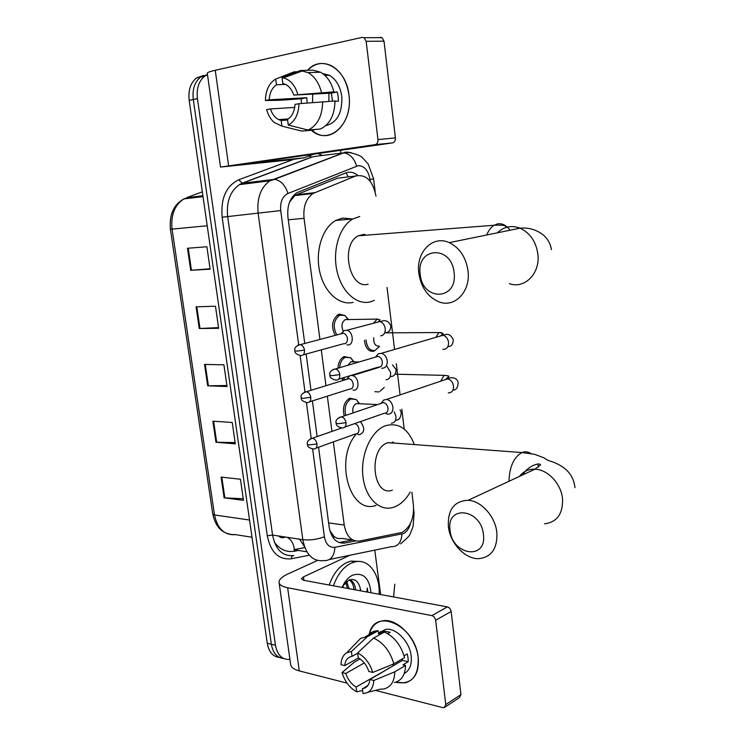 <?xml version="1.0" encoding="UTF-8"?>
<svg xmlns="http://www.w3.org/2000/svg" width="745" height="745" viewBox="0 0 745 745"><rect width="100%" height="100%" fill="white"/><g stroke="black" fill="none" stroke-linecap="round" stroke-linejoin="round"><path stroke-width="1.12" d="M344.227 415.906C342.328 407.552 344.209 401.63 349.861 398.147L356.436 399.655M343.827 380.211L341.322 378.395M337.951 368.207C338.314 362.405 340.363 358.531 344.115 356.576L350.876 357.898M335.213 335.38C330.892 326.664 331.925 319.707 338.304 314.53L339.478 314.111L345.233 315.666M370.172 350.988L373.953 351.258C368.645 351.854 365.469 348.213 364.426 340.335M333.341 441.915L344.227 525.048C346.388 536.437 351.547 541.764 359.677 541.038L402.188 532.386C410.421 527.199 414.173 518.129 413.438 505.175L411.873 492.268M364.789 234.34L365.385 235.243M393.137 442.111L393.574 443.051M329.867 530.645L333.9 536.27C336.023 538.253 338.63 538.952 341.704 538.374L352.832 540.023M343.315 177.506L337.485 178.213L296.501 194.724L294.862 195.553L289.563 202.081M375.983 196.103C372.835 180.69 366.046 173.985 355.607 176.006L313.021 193.504C306.037 198.421 303.047 206.691 304.053 218.313L319.922 339.441M321.281 349.861L325.975 385.705M327.344 396.163L331.953 431.383M404.218 429.083L401.806 409.228M400.074 394.887L396.293 363.672M394.571 349.442L387.055 287.458M374.94 391.674L378.991 391.935M289.926 659.372L289.507 659.427C282.038 659.753 277.354 655.023 275.454 645.254L197.434 98.647C196.335 88.534 198.785 81.037 204.763 76.158L207.483 74.612M394.757 584.164L393.621 596.95M340.502 150.322L340.81 152.744M340.884 153.349L340.959 153.926M283.603 658.487C277.047 657.779 272.959 653.039 271.348 644.257L193.29 99.495C192.191 89.419 194.631 81.941 200.61 77.07L207.483 74.565L200.61 77.07C194.631 81.941 192.191 89.419 193.29 99.495L271.348 644.257C272.959 653.039 277.047 657.779 283.603 658.487M318.553 447.233L329.188 527.19C331.376 538.495 336.563 543.775 344.749 543.04L355.356 540.972M357.721 175.392C353.856 172.235 349.889 171.415 345.82 172.915L296.91 192.704C289.926 197.611 286.937 205.806 287.952 217.307L304.742 343.473M306.148 354.033L310.972 390.315M312.388 400.912L317.128 436.561M352.646 539.995L338.984 542.556M279.515 657.462C272.959 656.755 268.88 652.024 267.259 643.28L189.174 100.333C188.075 90.285 190.515 82.835 196.494 77.983L203.478 75.478M187.479 248.271L206.887 246.753L210.118 269.169L190.72 270.323L187.479 248.271M212.874 421.186L232.235 422.48L235.327 443.871L215.966 442.241L212.874 421.186M221.079 477.079L240.43 479.259L243.466 500.323L224.124 497.828L221.079 477.079M196.075 306.791L215.473 306.242L218.658 328.312L199.26 328.508L196.075 306.791M204.54 364.426L223.919 364.817L227.057 386.543L207.678 385.808L204.54 364.426M226.908 385.528L207.678 385.808M218.555 327.604L199.26 328.508M243.243 498.75L224.124 497.828M235.141 442.567L215.966 442.241M210.062 268.759L190.72 270.323M333.443 585.812C337.373 574.693 343.212 567.168 350.951 563.248L355.142 561.814C368.822 558.48 380.276 574.507 379.112 594.259M329.215 585.03C333.155 573.948 338.984 566.451 346.732 562.55L350.932 561.115L359.053 561.432M342.123 587.414C344.702 581.472 348.166 577.403 352.515 575.196C363.141 572.011 369.306 577.869 371.001 592.759M360.571 590.832L360.086 587.647C358.01 580.746 354.275 578.232 348.883 580.094L342.7 586.119M353.968 589.602C353.521 584.834 351.919 581.631 349.154 579.982M355.616 589.91C355.067 584.443 353.093 581.072 349.684 579.778M347.421 588.392L345.764 582.218M349.051 588.699L346.714 581.407M343.082 586.455L343.147 587.6M360.086 587.647L360.822 590.878M367.853 592.173L367.304 588.019L366.847 591.996M367.611 592.135L367.304 588.019M418.196 657.602C418.764 676.898 411.231 685.121 395.604 682.252L405.056 682.867C414.9 680.064 419.277 671.636 418.196 657.602C415.188 624.878 373.888 606.793 369.157 634.703C371.252 626.545 375.908 621.889 383.135 620.734C397.253 618.285 416.241 637.916 418.196 657.602M374.763 550.117L380.648 594.547M317.482 560.464L287.831 574.013C282.206 576.63 279.273 579.284 279.012 581.966C279.03 584.629 281.908 586.557 287.644 587.74L431.849 615.612L447.382 606.896L303.578 580.281L301.353 578.818L303.485 576.872L349.88 555.267M279.17 583.056L290.55 663.795C290.643 666.971 293.549 669.336 299.285 670.9L347.04 683.118M375.452 690.392L442.94 707.657L444.16 707.685L445.761 704.574L460.941 694.629L459.33 697.711L445.24 706.977M447.382 606.896C449.412 607.51 450.669 609.038 451.153 611.477L435.648 620.278L445.761 704.574M435.648 620.278C435.145 617.791 433.888 616.236 431.849 615.612M451.153 611.477L460.941 694.629M402.486 658.794L402.43 660.387L369.892 679.487C369.334 684.655 367.071 687.672 363.122 688.529L368.058 685.251M360.031 658.925L354.331 662.128L342.039 672.558L345.782 673.489C347.896 679.617 351.342 684.124 356.129 687.03L389.141 668.191M345.782 673.489L364.268 662.966M393.854 665.415L392.252 664.512M404.079 655.768L407.273 653.905L408.037 657.872L408.241 661.718L402.961 664.847L405.541 665.443C405.206 675.054 401.49 680.762 394.384 682.55M378.646 633.175L385.631 629.339C395.912 627.458 409.75 641.724 411.184 656.028C411.985 664.652 409.666 670.472 404.237 673.489M387.67 633.669L390.147 632.291L383.954 630.978L378.618 633.921L378.209 630.764L367.36 636.696L351.426 651.484L352.068 656.373L357.693 653.244M380.015 632.421L380.444 631.462M367.099 636.696C369.306 633.343 372.323 631.406 376.178 630.866L378.209 630.764M384.411 632.077C394.245 636.621 400.968 645.123 404.563 657.584L393.826 663.87L372.761 672.437L368.849 671.487C366.68 665.229 363.16 660.685 358.298 657.835L357.656 652.927L373.571 638.046L384.411 632.077M355.803 643.363L360.664 638.335L367.36 636.696M373.571 638.046C383.442 642.684 390.184 651.288 393.826 663.87M356.129 687.03L356.762 691.872L362.582 690.447M356.762 691.872C349.722 687.989 344.814 681.545 342.039 672.558M358.447 657.919L344.739 665.62L340.987 664.708C341.182 658.98 343.11 654.985 346.77 652.732L351.426 651.484M357.656 652.927C364.836 656.69 369.865 663.19 372.761 672.437M344.739 665.62C345.27 660.247 347.636 657.174 351.836 656.401L352.068 656.373M369.892 679.487L373.794 680.464L394.822 671.804L405.541 665.443M394.822 671.804C394.515 681.498 390.799 687.235 383.694 689.004L380.173 689.209L368.011 692.245M373.794 680.464C373.189 688.818 369.585 693.157 362.983 693.493L362.349 688.631M402.43 660.387L408.241 661.718M388.667 667.939L388.722 668.433M383.954 630.978L384.113 632.235M483.44 534.547C481.112 508.416 446.05 504.561 450.045 530.161C452.001 555.37 486.941 560.715 483.44 534.547M448.369 526.436C447.633 509.664 454.226 500.947 468.158 500.286C481.279 500.826 495.397 516.564 496.868 532.694C497.483 548.609 491.439 557.26 478.737 558.657C464.992 559.206 449.971 543.03 448.369 526.436M396.647 443.275L387.726 442.735C367.825 448.937 372.742 497.66 392.373 490.163M392.485 442.036L392.95 443.005M410.169 492.082C406.211 499.057 401.359 503.853 395.604 506.488L393.071 507.42C379.065 511.75 364.817 497.25 362.834 475.478C360.654 453.761 371.438 430.657 385.528 425.73L385.621 425.693C398.491 422.294 408.074 428.599 414.36 444.588M376.085 505.371C350.113 515.261 333.937 459.758 356.175 434.084M454.096 272.707C451.563 244.537 415.989 247.061 420.217 274.29C422.368 301.492 457.821 300.682 454.096 272.707M418.82 273.257C415.757 252.406 432.631 234.731 449.31 242.647C459.73 247.852 465.97 257.276 468.028 270.91C470.775 291.509 454.757 308.076 439.178 301.93C427.9 297.171 421.111 287.617 418.82 273.257M364.231 234.321L358.373 235.783C339.906 244.425 349.34 290.029 368.123 284.18M364.054 234.312L364.724 235.29M374.363 300.412L370.312 301.874C356.594 305.403 341.35 291.658 336.898 270.621C332.298 249.649 339.739 226.173 352.972 218.9L359.76 216.478M353.186 302.358C339.431 305.85 324.149 292.291 319.67 271.525C315.06 250.832 322.51 227.653 335.772 220.464L342.57 218.052L352.441 218.956M384.252 387.391L380.024 391.246M386.18 413.745L388.052 414.22C391.488 413.959 393.109 411.575 392.904 407.068C392.103 402.822 390.035 400.261 386.711 399.394L383.666 400.084L381.915 402.309M384.504 413.307C386.981 413.121 388.154 411.398 388.005 408.13C387.419 405.047 385.919 403.194 383.517 402.57L380.835 403.483M379.475 346.425L374.986 350.532C369.883 351.053 366.903 347.505 366.037 339.878M381.617 368.179L382.39 368.254C385.836 367.872 387.456 365.395 387.251 360.822C386.515 356.771 384.578 354.257 381.44 353.298L378.33 353.791L376.299 356.194M378.805 367.183C381.291 366.913 382.455 365.115 382.306 361.8C381.766 358.857 380.369 357.041 378.097 356.352L375.238 357.2M378.944 346.108C375.219 346.164 373.487 343.371 373.729 337.746M352.981 412.935C352.264 408.437 353.391 405.317 356.371 403.585L358.876 403.641M357.786 434.456L359.183 434.782C364.808 432.612 365.208 428.226 360.394 421.614M345.755 415.393C344.088 407.608 345.876 402.132 351.119 398.938L356.231 399.506L359.509 403.734M355.635 433.963C358 433.813 359.099 432.156 358.941 428.999C358.392 426.103 357.013 424.296 354.797 423.57M347.924 365.264L350.811 361.837L353.158 361.725M349.908 389.169C352.273 388.937 353.381 387.214 353.214 384.01C352.655 381.049 351.249 379.252 348.995 378.628L347.012 378.981L349.507 376.085L347.673 378.209M352.99 390.091L353.493 390.138C360.235 390.78 359.034 376.393 352.264 375.582L379.261 367.322M339.636 367.713C340.102 362.517 342.02 359.053 345.391 357.33L350.569 357.702L354.071 361.884M347.012 378.981L346.481 379.401M351.77 375.48L351.184 375.387M345.559 379.68L342.886 377.92M343.277 331.134C341.052 326.217 341.694 322.38 345.205 319.605L347.356 319.354M346.872 344.861L347.738 344.954C354.275 345.382 353.447 331.385 346.853 330.268L344.06 330.603L341.983 332.857M336.815 334.952C332.642 326.766 333.574 320.192 339.608 315.247L344.823 315.424L348.548 319.558M344.115 343.827C346.49 343.51 347.589 341.731 347.421 338.472C346.9 335.641 345.578 333.881 343.445 333.192L340.791 333.9M348.958 94.997C353.326 124.201 328.564 146.16 311.363 130.273L316.709 133.653C333.611 142.528 352.711 120.653 348.958 94.997C346.388 68.4 321.44 54.171 307.573 70.3C314.912 63.018 323.051 61.584 331.991 65.998C341.229 71.576 346.881 81.242 348.958 94.997M304.062 157.838L288.287 160.054L220.52 167.066L375.117 144.651C377.138 144.083 378.078 142.397 377.957 139.594L395.399 137.909C395.511 140.665 394.571 142.332 392.559 142.891L246.278 163.779L304.062 157.838L314.306 154.066M220.511 167.001L207.315 73.42C206.821 72.647 209.457 71.594 215.249 70.272L362.191 37.362L364.128 37.706L366.158 41.301L377.957 139.594M380.08 37.306L382.008 37.641L384.01 41.18L395.399 137.909M328.862 101.348L328.927 93.265M299.006 103.695L295.011 104.421C294.48 111.573 291.984 116.565 287.533 119.396L288.278 125.067C294.973 121.407 298.549 114.283 299.006 103.695L335.008 100.994C334.579 115.252 329.7 124.592 320.359 129.025L308.076 130.04L288.278 125.067M287.617 120.029L281.191 120.494L278.621 119.619C274.896 117.654 272.167 114.087 270.444 108.938L294.694 107.42M301.483 103.49L301.148 98.778L280.139 100.277L265.406 100.51L269.215 99.783L306.838 97.716L307.126 103.015M312.537 102.559L312.676 94.103M332.512 101.134L331.339 93.134L293.8 95.081C292.133 90.108 289.516 86.606 285.978 84.595L282.811 83.487L282.066 77.759L300.403 70.524L312.863 70.132L320.508 72.2C326.99 75.971 331.441 82.509 333.862 91.84L293.8 95.081M333.862 91.84L331.218 92.333L337.299 92.017L338.146 96.515L338.435 101.106L335.008 101.311M322.538 73.476L329.327 75.245C336.097 79.259 340.242 86.28 341.769 96.319C342.495 112.868 337.178 122.627 325.816 125.616M281.191 120.494L281.936 126.138L301.744 131.073L314.036 130.049L313.971 129.555M301.744 131.073L296.054 129.658M285.81 120.159L285.205 119.144M297.292 71.744L294.051 71.855L275.715 79.072L276.469 84.772L285.568 84.381M300.403 70.524L308.058 72.619C314.567 76.428 319.046 83.04 321.495 92.464M281.936 126.138L274.02 122.366C270.603 119.237 268.135 115 266.626 109.636L270.444 108.938M265.406 100.51C265.704 90.154 269.15 83.012 275.715 79.072M282.066 77.759L283.286 77.918C290.103 79.557 294.936 85.032 297.795 94.326M269.215 99.783C269.671 92.752 272.093 87.752 276.469 84.772M322.669 101.72C322.287 116.127 317.417 125.57 308.076 130.04M337.299 92.017L331.339 93.134M306.838 97.716L301.148 98.778M346.015 172.849L348.343 176.891M304.481 546.681L299.537 539.203M333.9 536.27L333.481 538.29M328.62 522.897L344.227 525.048M288.287 219.803L304.053 218.313M296.501 194.724L314.697 192.666M337.485 178.213L355.607 176.006M312.63 449.021L324.382 536.745C325.844 544.297 329.346 547.826 334.887 547.314L403.557 533.56C406.882 531.818 409.191 528.419 410.476 523.363M414.043 512.486L413.261 514.32M370.218 181.286L369.995 179.424C368.319 170.465 364.426 165.874 358.308 165.66L287.961 193.476C282.448 196.345 280.036 202.044 280.707 210.574L298.671 344.739M334.887 547.314C334.272 556.375 330.668 560.808 324.066 560.603C312.919 561.777 305.841 554.811 302.824 539.706L258.152 213.415C256.746 198.272 260.685 187.395 269.969 180.765L345.466 152.082M315.116 156.366L343.771 152.846C349.945 153.861 354.229 158.275 356.604 166.098M309.296 555.193L291.323 558.778C278.732 560.054 270.724 552.38 267.287 535.776L222.15 217.205C220.604 198.412 226.126 185.943 238.707 179.806L293.958 159.253M317.892 153.554L322.278 155.351M275.454 645.254L267.259 643.28M197.434 98.647L189.174 100.333M324.382 536.745C317.296 539.445 310.116 540.442 302.824 539.706L272.568 535.05C275.594 549.819 282.7 556.655 293.875 555.556C292.31 555.519 291.463 556.589 291.323 558.778M401.946 534.091C401.322 542.63 397.746 546.839 391.218 546.709L329.532 559.476M346.863 152.008L351.258 152.716M373.618 178.902L368.151 163.947L362.266 157.549C361.018 155.929 356.743 154.252 349.452 152.52L343.771 152.846L274.588 179.322L242.339 183.242L239.462 184.63C230.186 191.12 226.247 201.755 227.663 216.516L272.568 535.05L267.287 535.776M309.175 155.984L311.671 157.186L242.339 183.242L238.707 179.806M280.707 210.574L222.15 217.205M300.123 355.542L304.975 391.814M306.419 402.57L311.196 438.311M316.849 156.115L311.28 157.195L241.948 183.251L239.462 184.63L269.969 180.765L274.588 179.322C280.865 180.504 285.316 185.226 287.961 193.476M375.163 191.716L373.618 178.921L369.995 179.424M306.856 551.812L293.828 549.689L304.817 547.584M340.363 542.369L344.749 543.04M274.383 542.295C279.915 549.568 286.629 552.529 294.517 551.198L298.428 550.443M184.937 198.375L183.875 198.924C173.697 204.484 169.199 214.569 170.409 229.199L172.067 229.115L214.513 514.953L212.763 513.994L170.409 229.218M203.022 196.615L183.875 198.924C174.6 205.052 170.67 215.119 172.067 229.115L207.212 225.754M249.538 520.019L214.513 514.953C217.521 528.931 224.562 535.497 235.634 534.649L252.015 537.247M202.333 191.838L186.436 197.732L202.891 195.739M311.419 193.039L311.755 194.361M284.413 536.875L278.537 536.018M294.517 551.198L294.452 549.791M294.433 549.577C293.614 543.505 291.146 539.408 287.039 537.275M205.266 364.445L208.404 385.817M213.601 421.232L216.693 442.279M221.814 477.163L224.85 497.884M196.801 306.772L199.995 328.489M188.215 248.206L191.446 270.267M287.644 587.74L299.285 670.9M303.485 576.872L303.96 580.355M544.502 523.828C556.925 522.217 562.941 513.948 562.55 499.01C561.32 483.896 547.761 469.425 534.938 469.182C528.475 469.005 523.316 471.408 519.47 476.39M538.579 467.059L537.741 463.93M530.971 453.584C528.14 451.656 525.16 451.312 522.021 452.55L521.761 452.662C513.771 457.272 509.506 466.808 508.956 481.289M509.329 283.677C524.48 289.237 540.311 273.573 537.909 254.38C536.093 241.669 530.133 232.934 520.047 228.175C511.47 225.037 503.918 226.573 497.39 232.803M510.036 230.224C506.349 225.251 502.195 223.137 497.595 223.873L494.112 225.251C491.048 227.169 488.58 230.419 486.718 234.992M336.153 423.244C336.032 425.525 338.062 427.099 342.262 427.956C344.926 427.975 346.174 426.205 346.015 422.666C345.391 419.463 343.864 417.526 341.443 416.855L338.975 417.545M346.015 422.666L337.941 423.737L336.125 423.067C335.315 420.422 337.085 418.345 341.443 416.855L383.517 402.57M448.294 392.885C451.889 392.811 453.631 390.538 453.528 386.059L453.463 385.621C452.606 381.822 450.623 379.578 447.522 378.879L443.834 380.118M440.705 381.17L444.011 375.359L446.702 375.573M448.183 377.1L448.835 378.451M329.914 375.322C329.718 377.445 331.674 379.037 335.772 380.09C338.612 380.229 339.962 378.404 339.822 374.614C339.254 371.559 337.82 369.669 335.529 368.924L332.894 369.557M339.822 374.614L331.693 375.685L329.886 375.182C329.094 372.323 330.976 370.237 335.529 368.924L378.097 356.352M442.903 349.349C446.739 349.433 448.62 347.086 448.546 342.309L448.49 341.862C447.689 338.249 445.836 336.051 442.921 335.259L438.991 336.405M435.862 337.327L438.88 332.549L441.683 332.708M442.837 333.741L443.666 335.073M307.48 444.458C307.322 446.721 309.361 448.239 313.598 449.002C316.048 448.956 317.174 447.261 316.988 443.918C316.346 440.714 314.828 438.814 312.444 438.2L310.265 438.852M316.988 443.918L309.119 444.97L307.452 444.281C306.614 441.887 308.272 439.857 312.444 438.2L341.741 427.965M391.358 423.169C394.776 422.881 396.284 420.497 395.902 416.008L394.179 411.911M301.222 397.97C301.008 400.074 302.973 401.611 307.126 402.579C309.734 402.635 310.954 400.875 310.777 397.318C310.181 394.245 308.756 392.373 306.484 391.702L304.156 392.298M310.777 397.318L302.861 398.361L301.204 397.83C300.347 395.25 302.107 393.202 306.484 391.702L348.995 378.628M386.031 379.754C389.449 379.363 390.967 376.886 390.576 372.332L387.074 366.503M294.89 350.895C294.62 352.86 296.519 354.424 300.58 355.561C303.345 355.728 304.649 353.912 304.491 350.122C303.941 347.179 302.591 345.345 300.449 344.618L297.972 345.159M304.491 350.122L296.519 351.156L294.871 350.783C294.033 348.008 295.886 345.95 300.449 344.618L343.445 333.192M380.639 335.837C384.057 335.325 385.575 332.764 385.184 328.154C384.392 324.587 382.613 322.389 379.857 321.551L376.178 322.529M373.878 322.771L377.305 318.888M215.249 70.272L228.594 165.651M384.01 41.18L366.158 41.301M392.559 142.891L375.117 144.651M294.862 195.553L313.021 193.504M400.549 543.859C406.882 538.607 410.076 535.273 410.132 533.858L413.075 526.566L414.099 512.979L413.661 509.366M204.763 76.158L196.494 77.983M235.504 534.631C223.37 534.854 215.799 528.028 212.791 514.171M285.288 537.005C282.923 538.281 280.642 537.937 278.462 535.953M355.142 561.814L350.932 561.115M363.122 688.529L367.592 685.884M378.525 633.241L385.631 629.339M365.32 636.798L376.178 630.866M346.77 652.732L360.664 638.335M522.943 474.77C527.218 466.156 539.874 462.058 540.563 464.889L534.938 469.182L468.158 500.286M387.996 442.632L522.021 452.55L534.565 454.292L543.897 457.812C546.001 458.818 544.437 459.469 553.488 462.189C570.204 468.931 573.892 478.905 574.991 487.658M551.458 249.696C550.602 244.379 548.245 239.778 544.399 235.895C537.266 229.898 529.146 227.327 520.047 228.175L449.31 242.647M352.972 218.9L335.772 220.464M358.373 235.783L494.112 225.251C505.641 224.748 506.414 226.117 505.753 227.02L505.52 227.616M386.711 399.394L447.522 378.879C450.194 376.886 457.449 377.119 458.175 382.818C457.775 387.819 456.042 390.231 452.969 390.063M381.319 403.064L383.666 400.084M445.389 379.596L448.779 376.476C449.542 376.085 447.95 375.713 444.011 375.359L395.167 374.176M344.916 427.025L384.224 413.289M381.44 353.298L442.921 335.259C444.346 335.688 448.667 330.92 453.267 339.487C453.109 344.376 451.33 346.732 447.903 346.555M375.862 356.706L378.33 353.791M440.658 335.921L443.061 333.387L438.88 332.549L385.929 332.838M338.603 379.224L378.237 367.127M400.046 409.843L401.285 412.637C400.661 418.103 398.771 420.59 395.614 420.096M359.211 403.66L356.231 399.506M356.371 403.585L377.594 404.582M351.119 398.938L348.567 398.826M315.927 448.164L355.523 433.953M392.447 364.854L396.042 369.436C396.005 374.26 394.077 376.635 390.268 376.551M353.642 361.735L350.569 357.702M350.811 361.837L359.081 361.968M345.391 357.33L342.83 357.302M309.622 401.788L349.526 389.132M346.853 330.268L379.857 321.551C381.775 321.598 387.074 317.845 390.734 325.723C390.948 330.212 388.937 332.596 384.709 332.866M348.008 319.344L344.823 315.424M341.443 333.434L344.06 330.603M378.59 321.523L380.071 319.829L376.681 319.111L345.205 319.605M339.608 315.247L337.038 315.293M303.215 354.834L343.473 343.762M382.008 37.641L364.128 37.706M278.621 119.619L288.287 118.921M324.894 75.403L329.327 75.245M308.058 72.619L320.508 72.2M283.286 77.918L302.833 70.756"/></g></svg>
